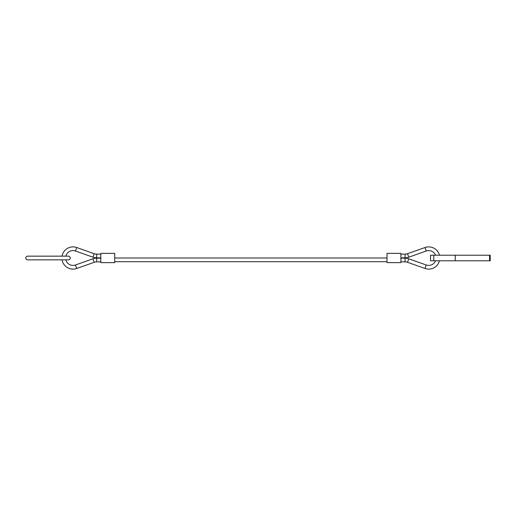<?xml version="1.0" encoding="UTF-8"?>
<svg xmlns="http://www.w3.org/2000/svg" width="516" height="516" viewBox="0 0 516 516"><rect width="100%" height="100%" fill="white"/><g stroke="black" fill="none" stroke-linecap="round" stroke-linejoin="round"><path stroke-width="0.77" d="M25.8 258A1.851 1.851 0 0 1 27.651 256.149L68.409 256.149A1.851 1.851 0 0 1 70.26 258A1.851 1.851 0 0 1 68.409 259.851L27.651 259.851A1.851 1.851 0 0 1 25.8 258M100.807 261.857L96.647 261.87A7.411 7.411 0 0 0 94.189 262.296L76.729 268.475A11.113 11.113 0 0 1 62.062 259.851M62.062 256.149A11.113 11.113 0 0 1 76.729 247.525L75.491 251.015A7.411 7.411 0 0 0 65.848 256.149M65.848 259.851A7.411 7.411 0 0 0 75.491 264.985L76.729 268.475M94.189 253.704L92.957 257.2A11.113 11.113 0 0 0 96.634 257.839L96.647 254.13A7.411 7.411 0 0 1 94.189 253.704L76.729 247.525M94.189 262.296L92.957 258.8A11.113 11.113 0 0 1 96.634 258.161L96.647 261.87M435.568 260.78A7.411 7.411 0 0 1 426.222 264.985L424.984 268.475A11.113 11.113 0 0 0 439.458 260.78M439.458 255.22A11.113 11.113 0 0 0 424.984 247.525L426.222 251.015A7.411 7.411 0 0 1 435.568 255.22M408.762 257.2A11.113 11.113 0 0 1 405.079 257.839L405.073 254.13A7.411 7.411 0 0 0 407.524 253.704L408.762 257.2L426.222 251.015M407.524 262.296L408.762 258.8A11.113 11.113 0 0 0 405.079 258.161L405.073 261.87A7.411 7.411 0 0 1 407.524 262.296L424.984 268.475M387.019 258L114.7 258M114.7 261.702L387.019 261.702M114.7 262.631L114.7 253.369L100.807 253.369L100.807 262.631L114.7 262.631M400.913 262.631L400.913 253.369L387.019 253.369L387.019 262.631L400.913 262.631M489.555 260.78L430.55 260.78L430.55 255.22L490.2 255.22L490.2 260.78L489.555 260.78L489.555 255.22M455.228 260.78L455.228 255.22M433.775 260.78L433.775 255.22M92.957 258.8L75.491 264.985M100.807 254.143L96.647 254.13M100.807 258.155L96.634 258.161M408.762 258.8L426.222 264.985M407.524 253.704L424.984 247.525M400.913 254.143L405.073 254.13M400.913 258.155L405.079 258.161M400.913 261.857L405.073 261.87M400.913 257.845L405.079 257.839M100.807 257.845L96.634 257.839M92.957 257.2L75.491 251.015M490.2 255.22L490.2 260.78"/></g></svg>

